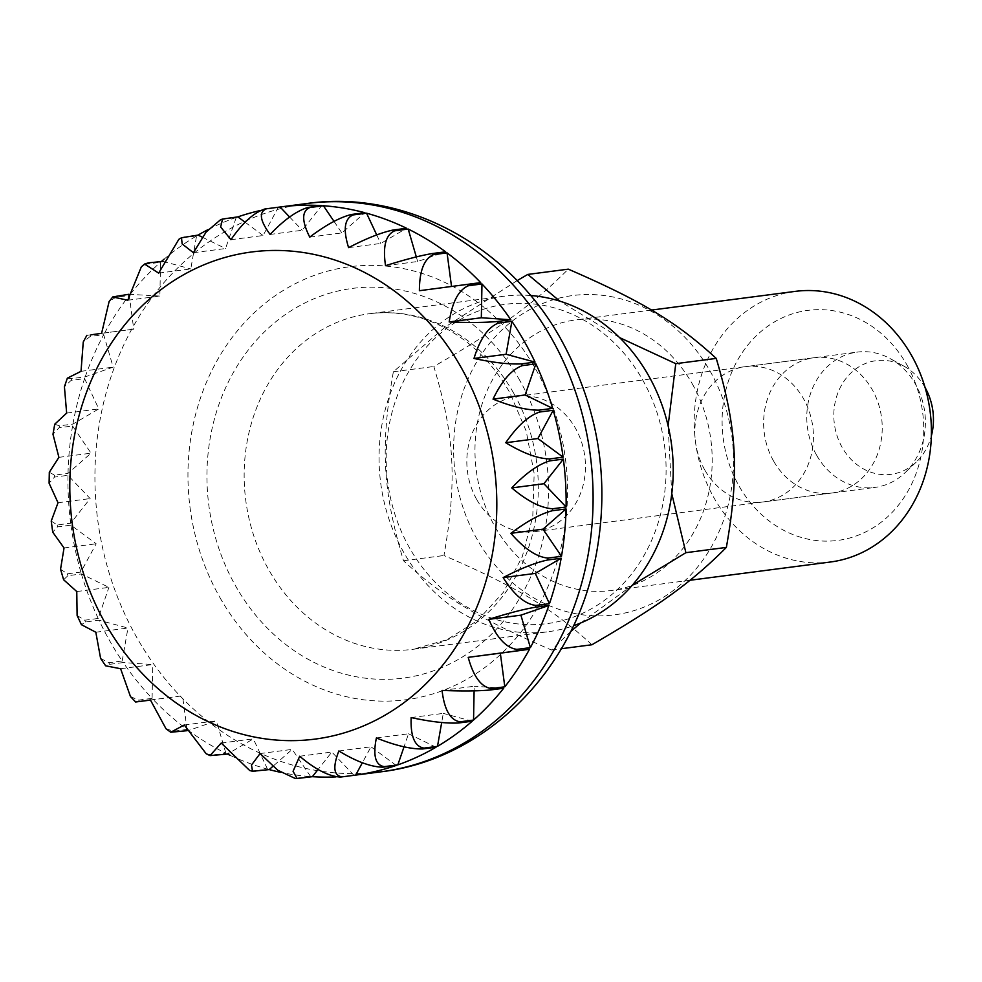 <?xml version="1.0" encoding="UTF-8"?>
<svg xmlns="http://www.w3.org/2000/svg" width="982" height="982" viewBox="0 0 982 982"><rect width="100%" height="100%" fill="white"/><g stroke="black" fill="none" stroke-linecap="round" stroke-linejoin="round"><path stroke-width="0.74" stroke-dasharray="4.91 3.68" d="M530.489 295.496A169.199 146.686 -97.4 0 0 504.318 296.183A169.199 146.686 -97.4 0 0 403.811 552.522A169.199 146.686 -97.4 0 0 547.956 631.757A169.199 146.686 -97.4 0 0 573.427 625.743M816.766 455.476A68.224 59.141 -97.4 0 0 874.888 487.428A68.224 59.141 -97.4 0 0 904.913 472.845A68.224 59.141 -97.4 0 0 915.42 384.06A68.224 59.141 -97.4 0 0 890.048 358.54A68.224 59.141 -97.4 0 0 857.298 352.108A68.224 59.141 -97.4 0 0 816.766 455.476M476.81 499.678A68.224 59.141 -97.4 0 0 534.932 531.63A68.224 59.141 -97.4 0 0 575.464 428.262A68.224 59.141 -97.4 0 0 517.342 396.311A68.224 59.141 -97.4 0 0 476.81 499.678M925.081 387.534A57.312 49.677 -97.4 0 0 925.069 387.497A57.312 49.677 -97.4 0 0 903.747 366.053A57.312 49.677 -97.4 0 0 845.49 379.113A57.312 49.677 -97.4 0 0 842.2 447.485A57.312 49.677 -97.4 0 0 916.243 462.08A57.312 49.677 -97.4 0 0 931.366 435.861M353.962 775.326A286.548 248.409 82.6 0 1 335.991 776.897M295.005 778.37L310.656 776.566A286.548 248.409 82.6 0 1 280.791 772.368M249.674 770.489L254.031 770.895L267.521 769.139A286.548 248.409 82.6 0 1 230.279 755.391M206.159 753.722L212.382 755.023L225.872 753.268A286.548 248.409 82.6 0 1 188.458 730.51L187.046 730.694M165.995 728.754L173.519 731.197L187.01 729.442A286.548 248.409 82.6 0 1 153.364 699.7L150.43 700.092M130.471 696.557L138.597 700.117L152.087 698.362A286.548 248.409 82.6 0 1 123.253 662.555L109.763 664.311L105.639 665.808M100.594 658.37L108.695 662.752L122.185 660.996A286.548 248.409 82.6 0 1 109.874 641.123A286.548 248.409 82.6 0 1 99.01 620.207L85.52 621.962L81.42 624.687M95.819 632.224L127.955 628.038L99.01 620.207M122.185 660.996L127.955 628.038M76.768 591.545L108.904 587.371L81.408 573.942L67.918 575.697L63.609 579.736M77.112 615.481L84.71 620.219L98.2 618.464L108.904 587.371M442.06 690.42L474.196 686.246L474.11 690.874M503.692 688.235L474.196 686.246M411.151 717.572L443.275 713.386L441.679 722.543M472.207 721.218L443.275 713.386M376.388 737.961L408.524 733.787L404.032 746.86M436.02 747.216L408.524 733.787M338.864 750.984L371 746.799L362.358 762.756M396.212 765.432L371 746.799M299.694 756.238L331.818 752.052L318.107 769.422M353.999 775.314L331.818 752.052M260.07 753.562L292.206 749.389L272.91 766.328M310.656 776.566L292.206 749.389M221.208 743.043L253.331 738.869L228.622 753.366M267.521 769.139L253.331 738.869M184.272 724.998L216.408 720.813L188.458 730.51M225.872 753.268L216.408 720.813M150.406 699.97L182.529 695.796L153.364 699.7M187.01 729.442L182.529 695.796M120.614 668.73L152.75 664.556L123.253 662.555M152.087 698.362L152.75 664.556M60.553 569.253L67.365 573.819L80.855 572.064L96.175 543.783L70.962 525.149L57.472 526.904L52.721 532.158M64.039 547.956L96.175 543.783M51.236 521.061L57.214 524.965L70.704 523.21L90.16 498.586L67.979 475.325L54.489 477.08L49.1 483.218M58.024 502.759L90.16 498.586M49.309 472.281L54.538 475.128L68.028 473.373L91.044 453.168L72.582 425.992L59.092 427.747L52.979 434.265M58.908 457.342L91.044 453.168M54.747 424.212L59.423 425.844L72.913 424.089L98.789 408.905L84.599 378.635L71.109 380.39L64.419 386.712M66.653 413.091L98.789 408.905M67.353 378.168L71.723 378.586L85.225 376.843L113.163 367.145L103.687 334.69L90.197 336.445L83.249 342.006M81.027 371.319L113.163 367.145M86.846 335.341L133.736 329.142L129.256 295.508L115.766 297.264L109.1 301.597M101.6 333.328L133.736 329.142M127.746 300.247L159.87 296.073L160.532 262.268L147.03 264.023L141.298 266.92M128.875 294.281L159.87 296.073M158.654 273.106L190.79 268.933L196.56 235.975L183.069 237.73L178.884 239.277M163.024 261.408L190.79 268.933M193.405 252.718L225.541 248.532L236.245 217.439L220.569 219.735M202.353 237.202L225.541 248.532M230.942 239.694L263.078 235.52L278.385 207.227L264.894 208.982M245.156 222.276L263.078 235.52M270.111 234.44L302.247 230.267L321.703 205.643M289.616 217.01L302.247 230.267M309.735 237.116L341.859 232.93L364.874 212.726M334.003 221.355L341.859 232.93M348.598 247.636L380.734 243.45L406.597 228.278M376.707 234.87L380.734 243.45M385.533 265.68L417.657 261.507L445.607 251.809M416.307 256.879L417.657 261.507M419.4 290.709L480.701 282.62M98.2 618.464A286.548 248.409 82.6 0 1 81.408 573.942M80.855 572.064A286.548 248.409 82.6 0 1 70.962 525.149M70.704 523.21A286.548 248.409 82.6 0 1 67.979 475.325M68.028 473.373A286.548 248.409 82.6 0 1 72.582 425.992M72.913 424.089A286.548 248.409 82.6 0 1 84.599 378.635M85.225 376.843A286.548 248.409 82.6 0 1 103.687 334.69M104.571 333.058A286.548 248.409 82.6 0 1 129.256 295.508M130.373 294.084A286.548 248.409 82.6 0 1 160.532 262.268M163.994 259.26A286.548 248.409 82.6 0 1 196.56 235.975M208.159 229.555A286.548 248.409 82.6 0 1 236.245 217.439M259.997 210.59A286.548 248.409 82.6 0 1 278.385 207.227M642.535 379.703A161.011 139.579 82.6 0 1 603.856 600.788A161.011 139.579 82.6 0 1 409.727 548.238A161.011 139.579 82.6 0 1 448.418 327.166A161.011 139.579 82.6 0 1 642.535 379.703M517.084 280.643L445.128 327.092L393.365 371.761C380.218 446.38 382.587 490.57 403.492 560.771C443.14 597.179 477.731 618.034 551.442 650.01L570.493 631.757M580.669 622.981L632.236 585.297M671.774 493.7L668.104 425.82M773.607 461.086A68.224 59.141 82.6 0 1 814.127 357.73A68.224 59.141 82.6 0 1 872.249 389.682A68.224 59.141 82.6 0 1 831.717 493.038A68.224 59.141 82.6 0 1 773.607 461.086M704.806 470.034A68.224 59.141 82.6 0 1 745.326 366.679A68.224 59.141 82.6 0 1 803.448 398.618A68.224 59.141 82.6 0 1 762.916 501.986A68.224 59.141 82.6 0 1 704.806 470.034M830.404 562.011A136.449 118.294 82.6 0 1 714.159 498.12A136.449 118.294 82.6 0 1 795.211 291.384M906.779 364.678A115.986 100.545 82.6 0 1 878.915 523.934A115.986 100.545 82.6 0 1 739.078 486.09A115.986 100.545 82.6 0 1 766.942 326.834A115.986 100.545 82.6 0 1 906.779 364.678M692.236 383.79A136.449 118.294 82.6 0 1 611.185 590.513A136.449 118.294 82.6 0 1 494.94 526.622A136.449 118.294 82.6 0 1 575.992 319.887A136.449 118.294 82.6 0 1 692.236 383.79M591.913 644.757C552.265 608.349 517.674 587.482 443.962 555.505C457.109 480.885 454.74 436.695 433.835 366.495C501.409 327.288 533.422 304.113 568.283 269.154M709.998 370.938A161.011 139.579 82.6 0 1 671.307 592.011A161.011 139.579 82.6 0 1 477.178 539.474A161.011 139.579 82.6 0 1 515.869 318.389A161.011 139.579 82.6 0 1 709.998 370.938M551.442 650.01L561.274 648.734M403.492 560.771L443.962 555.505M393.365 371.761L433.835 366.495M619.556 337.575L559.728 301.106M219.907 597.535A218.323 189.268 -97.4 0 0 483.119 668.779A218.323 189.268 -97.4 0 0 535.583 368.999A218.323 189.268 -97.4 0 0 272.358 297.755A218.323 189.268 -97.4 0 0 219.907 597.535M307.071 203.495A286.548 248.409 -97.4 0 0 136.854 637.625A286.548 248.409 -97.4 0 0 380.955 771.815M519.797 380.427A196.498 170.34 -97.4 0 0 282.89 316.314A196.498 170.34 -97.4 0 0 235.692 586.107A196.498 170.34 -97.4 0 0 472.588 650.219A196.498 170.34 -97.4 0 0 519.797 380.427M513.549 392.96A169.199 146.686 -97.4 0 0 369.416 313.724A169.199 146.686 -97.4 0 0 268.908 570.063A169.199 146.686 -97.4 0 0 413.041 649.298A169.199 146.686 -97.4 0 0 513.549 392.96M297.165 778.321A286.548 248.409 -97.4 0 0 298.872 778.431M254.031 770.895A286.548 248.409 -97.4 0 0 255.701 771.349M212.382 755.023A286.548 248.409 -97.4 0 0 213.978 755.796M173.519 731.197A286.548 248.409 -97.4 0 0 174.968 732.265M138.597 700.117A286.548 248.409 -97.4 0 0 139.874 701.455M108.695 662.752A286.548 248.409 -97.4 0 0 109.763 664.311M224.362 218.642A286.548 248.409 -97.4 0 0 222.754 219.195M184.555 236.858A286.548 248.409 -97.4 0 0 183.069 237.73M148.368 262.857A286.548 248.409 -97.4 0 0 147.03 264.023M116.883 295.84A286.548 248.409 -97.4 0 0 115.766 297.264M91.081 334.813A286.548 248.409 -97.4 0 0 90.197 336.445M71.723 378.586A286.548 248.409 -97.4 0 0 71.109 380.39M59.423 425.844A286.548 248.409 -97.4 0 0 59.092 427.747M54.538 475.128A286.548 248.409 -97.4 0 0 54.489 477.08M57.214 524.965A286.548 248.409 -97.4 0 0 57.472 526.904M67.365 573.819A286.548 248.409 -97.4 0 0 67.918 575.697M84.71 620.219A286.548 248.409 -97.4 0 0 85.52 621.962M504.318 296.183L369.416 313.724C393.205 310.693 416.613 314.547 439.654 325.275C468.353 339.036 491.651 361.327 509.56 392.162L526.229 431.159L534.159 473.496L532.784 516.336L522.252 556.806L503.41 592.244L477.706 620.415L446.945 639.724L413.041 649.298L547.956 631.757M534.932 531.63L874.888 487.428M916.243 462.08L904.913 472.845M903.747 366.053L890.048 358.54M517.342 396.311L857.298 352.108M814.127 357.73L745.326 366.679M690.015 580.264L611.185 590.513M651.447 310.079L575.992 319.887M831.717 493.038L762.916 501.986"/><path stroke-width="1.47" d="M573.427 625.743A169.199 146.686 -97.4 0 0 648.464 375.419A169.199 146.686 -97.4 0 0 530.489 295.496M931.366 435.861A57.312 49.677 -97.4 0 0 925.081 387.534M511.88 321.323A286.548 248.409 82.6 0 1 524.192 341.196A286.548 248.409 82.6 0 1 535.055 362.113L521.565 363.868C509.4 364.482 493.541 362.677 473.987 358.455C480.014 338.876 488.152 327.08 498.39 323.078L511.88 321.323L506.111 354.281L535.055 362.113M522.375 365.611L535.865 363.856A286.548 248.409 82.6 0 1 552.657 408.377L539.167 410.132C527.125 410.292 511.745 406.622 493.038 399.122C501.949 380.623 511.72 369.453 522.375 365.611A286.548 248.409 -97.4 0 0 521.565 363.868M539.719 412.01L553.21 410.255A286.548 248.409 82.6 0 1 563.103 457.17L549.613 458.925C537.768 458.655 523.148 453.254 505.755 442.722C517.367 425.857 528.684 415.619 539.719 412.01A286.548 248.409 -97.4 0 0 539.167 410.132M549.871 460.865L563.361 459.11A286.548 248.409 82.6 0 1 566.086 506.994L552.596 508.75C540.984 508.087 527.383 501.139 511.769 487.907C525.8 473.189 538.492 464.179 549.871 460.865A286.548 248.409 -97.4 0 0 549.613 458.925M552.547 510.689L566.049 508.946A286.548 248.409 82.6 0 1 561.483 556.328L547.993 558.083C536.7 557.101 524.339 548.852 510.898 533.324C526.99 521.184 540.873 513.635 552.547 510.689A286.548 248.409 -97.4 0 0 552.596 508.75M547.661 559.986L561.152 558.23A286.548 248.409 82.6 0 1 549.466 603.685L535.976 605.44C525.026 604.2 514.089 594.92 503.152 577.588C520.914 568.382 535.755 562.514 547.661 559.986A286.548 248.409 -97.4 0 0 547.993 558.083M535.362 607.232L548.852 605.477A286.548 248.409 82.6 0 1 530.378 647.629L516.888 649.384C506.331 647.96 496.966 637.956 488.778 619.36C507.743 613.345 523.271 609.306 535.362 607.232A286.548 248.409 -97.4 0 0 535.976 605.44M516.004 651.017L529.494 649.262A286.548 248.409 82.6 0 1 504.809 686.811L491.319 688.566C481.18 687.056 473.484 676.647 468.205 657.351L516.004 651.017A286.548 248.409 -97.4 0 0 516.888 649.384M490.202 689.99L503.692 688.235A286.548 248.409 82.6 0 1 473.545 720.052L460.055 721.807C450.333 720.285 444.343 709.814 442.06 690.42C461.945 691.242 477.988 691.095 490.202 689.99A286.548 248.409 -97.4 0 0 491.319 688.566M458.717 722.973L472.207 721.218A286.548 248.409 82.6 0 1 437.506 746.345L424.015 748.1C414.735 746.639 410.439 736.463 411.151 717.572C430.705 721.795 446.552 723.599 458.717 722.973A286.548 248.409 -97.4 0 0 460.055 721.807M422.53 748.971L436.02 747.216A286.548 248.409 82.6 0 1 397.82 764.88L384.33 766.635C375.455 765.322 372.804 755.772 376.388 737.961C395.108 745.461 410.488 749.131 422.53 748.971A286.548 248.409 -97.4 0 0 424.015 748.1M382.722 767.188L396.212 765.432A286.548 248.409 82.6 0 1 355.68 775.093L342.19 776.848C333.696 775.768 332.579 767.151 338.864 750.984C356.245 761.516 370.865 766.917 382.722 767.188A286.548 248.409 -97.4 0 0 384.33 766.635M335.991 776.897A286.548 248.409 82.6 0 1 312.362 776.676L297.092 778.505L293.066 771.312L299.694 756.238C315.296 769.471 328.909 776.418 340.508 777.069L353.999 775.314A286.548 248.409 82.6 0 1 353.974 775.314A286.548 248.409 82.6 0 1 353.962 775.326M280.791 772.368A286.548 248.409 82.6 0 1 269.191 769.593L252.534 771.275L251.49 765.064L260.07 753.562L277.783 770.244L295.005 778.37L297.092 778.505M230.279 755.391A286.548 248.409 82.6 0 1 227.468 754.041L210.025 755.612L221.208 743.043L249.674 770.489L252.534 771.275M187.046 730.694L170.721 732.241L184.272 724.998L206.159 753.722L210.025 755.612M150.43 700.092L135.651 701.995L130.471 696.569L120.614 668.73L105.639 665.808L100.594 658.37L95.819 632.224L81.42 624.687L77.112 615.481L76.768 591.545L63.609 579.736L60.553 569.253L64.039 547.956L52.721 532.158L51.236 521.061L58.024 502.759L49.1 483.218L49.309 472.281L58.908 457.342L52.979 434.265L54.734 424.212L66.653 413.091L64.419 386.712L67.353 378.156M139.874 701.455L150.406 699.97L165.995 728.754L170.721 732.241M493.038 399.122L525.161 394.948L552.657 408.377M535.865 363.856L525.161 394.948M505.755 442.722L537.89 438.537L563.103 457.17M553.21 410.255L537.89 438.537M511.769 487.907L543.905 483.733L566.086 506.994M563.361 459.11L543.905 483.733M510.898 533.324L543.021 529.151L561.483 556.328M566.049 508.946L543.021 529.151M503.152 577.588L535.288 573.414L549.466 603.685M561.152 558.23L535.288 573.414M488.778 619.36L520.902 615.174L530.378 647.629M548.852 605.477L520.902 615.174M468.205 657.351L500.329 653.177L504.809 686.811M529.494 649.262L500.329 653.177M86.846 335.341L83.249 341.994L81.027 371.319L67.353 378.168M264.894 208.982L280.066 207.006A286.548 248.409 82.6 0 1 280.091 207.006A286.548 248.409 82.6 0 1 321.703 205.643L308.213 207.398C296.834 210.7 284.129 219.722 270.111 234.44C259.825 220.508 258.647 211.952 266.576 208.761A286.548 248.409 -97.4 0 0 264.894 208.982C253.859 212.591 242.542 222.828 230.942 239.694L220.631 226.965L222.558 219.047L220.569 219.735L206.11 232.059L193.405 252.718L182.149 243.941L181.486 237.754L178.884 239.277L158.654 273.106L144.575 264.048L141.298 266.92L127.746 300.247L112.77 296.932L109.1 301.597L101.6 333.328L91.081 334.813M112.77 296.932L128.875 294.281M144.575 264.048L148.368 262.857L163.024 261.408M181.486 237.754L198.045 235.103L202.353 237.202M222.558 219.047L237.853 216.887L245.156 222.276M280.066 207.006L289.616 217.01M323.409 205.754A286.548 248.409 82.6 0 1 364.874 212.726L351.384 214.481C339.711 217.427 325.828 224.964 309.735 237.116C301.621 220.901 301.683 211.032 309.919 207.509L323.409 205.754L334.003 221.355M366.544 213.18A286.548 248.409 82.6 0 1 406.597 228.278L393.107 230.021C381.2 232.55 366.36 238.417 348.598 247.636C342.976 229.616 344.461 218.716 353.054 214.935L366.544 213.18L376.707 234.87M408.193 229.052A286.548 248.409 82.6 0 1 445.607 251.809L432.117 253.565C420.026 255.639 404.498 259.678 385.533 265.68C382.661 246.384 385.717 234.759 394.703 230.807L408.193 229.052L416.307 256.879M447.055 252.877A286.548 248.409 82.6 0 1 480.701 282.62L419.4 290.709C419.449 270.713 424.175 258.696 433.565 254.633L447.055 252.877L451.524 286.437M449.191 321.949C452.236 301.855 458.668 289.776 468.488 285.713L481.978 283.958L481.327 317.763L510.812 319.764L497.322 321.507C485.12 322.612 469.077 322.759 449.191 321.949L481.327 317.763M473.987 358.455L506.111 354.281M161.858 261.102A286.548 248.409 82.6 0 1 163.994 259.26M198.045 235.103A286.548 248.409 82.6 0 1 208.159 229.555M237.853 216.887A286.548 248.409 82.6 0 1 259.997 210.59M481.978 283.958A286.548 248.409 82.6 0 1 510.812 319.764M474.11 690.874L473.545 720.052M441.679 722.543L437.506 746.345M404.032 746.86L397.82 764.88M362.358 762.756L355.68 775.093M318.107 769.422L312.362 776.676M272.91 766.328L269.191 769.593M228.622 753.366L227.468 754.041M570.493 631.757L580.669 622.981M632.236 585.297L685.89 552.682L671.774 493.7M668.104 425.82L675.763 363.671L716.234 358.405C737.138 428.606 739.507 472.796 726.361 547.416C691.488 582.375 659.487 605.55 591.913 644.757L561.274 648.734M651.447 310.079L795.211 291.384A136.449 118.294 82.6 0 1 911.456 355.288A136.449 118.294 82.6 0 1 830.404 562.011L690.015 580.264M716.234 358.405C676.586 321.998 641.995 301.13 568.283 269.154L527.813 274.42L517.084 280.643M685.89 552.682L726.361 547.416M675.763 363.671L619.556 337.575M559.728 301.106L527.813 274.42M380.955 771.815A286.548 248.409 -97.4 0 0 551.172 337.685A286.548 248.409 -97.4 0 0 307.071 203.495C406.56 189.354 509.805 246.568 561.176 339.686C601.561 413.692 611.896 491.687 592.171 573.684C566.724 677.519 481.254 759.994 380.955 771.815L353.974 775.314M340.508 777.069A286.548 248.409 -97.4 0 0 342.19 776.848M105.737 624.086A245.61 212.922 -97.4 0 0 401.859 704.241A245.61 212.922 -97.4 0 0 460.877 366.998A245.61 212.922 -97.4 0 0 164.755 286.854A245.61 212.922 -97.4 0 0 105.737 624.086M498.39 323.078A286.548 248.409 -97.4 0 0 497.322 321.507M468.488 285.713A286.548 248.409 -97.4 0 0 467.211 284.363M433.565 254.633A286.548 248.409 -97.4 0 0 432.117 253.565M394.703 230.807A286.548 248.409 -97.4 0 0 393.107 230.021M353.054 214.935A286.548 248.409 -97.4 0 0 351.384 214.481M309.919 207.509A286.548 248.409 -97.4 0 0 308.213 207.398M280.091 207.006L307.071 203.495"/></g></svg>
